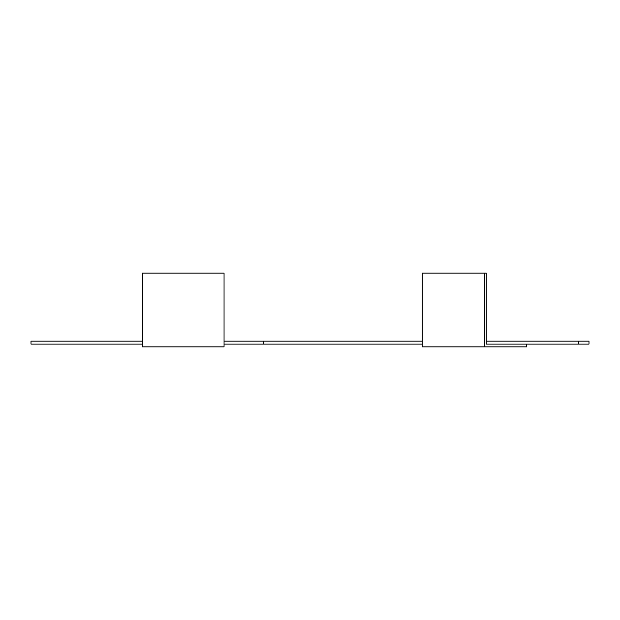 <?xml version="1.0" encoding="UTF-8"?>
<svg xmlns="http://www.w3.org/2000/svg" width="620" height="620" viewBox="0 0 620 620"><rect width="100%" height="100%" fill="white"/><g stroke="black" fill="none" stroke-linecap="round" stroke-linejoin="round"><path stroke-width="0.93" d="M422.259 344.108L224.053 344.108M142.375 344.108L31 344.108L31 341.139L142.375 341.139M578.607 341.139L578.607 344.108L589 344.108L589 341.139L486.243 341.139M578.607 344.108L486.243 344.108L526.682 344.108L526.682 346.898L422.259 346.898L422.259 273.102L486.243 273.102L486.243 344.108M422.259 341.139L263.407 341.139L263.407 344.108M263.407 341.139L224.053 341.139M224.053 346.898L142.375 346.898L142.375 273.102L224.053 273.102L224.053 346.898M484.437 273.102L484.437 346.898"/></g></svg>
